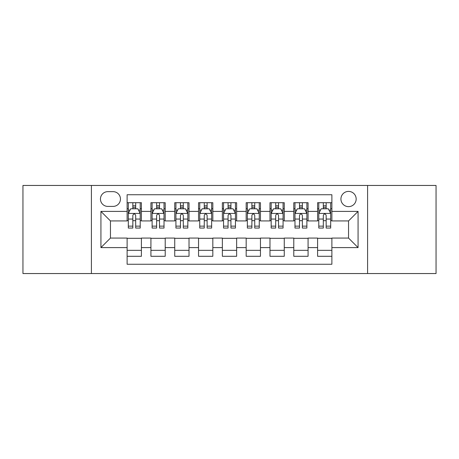 <?xml version="1.0" encoding="UTF-8"?>
<svg xmlns="http://www.w3.org/2000/svg" width="459" height="459" viewBox="0 0 459 459"><rect width="100%" height="100%" fill="white"/><g stroke="black" fill="none" stroke-linecap="round" stroke-linejoin="round"><path stroke-width="0.69" d="M348.547 191.403A7.619 7.619 0 0 0 340.928 199.022A7.619 7.619 0 0 0 348.547 206.642A7.619 7.619 0 0 0 356.167 199.022A7.619 7.619 0 0 0 348.547 191.403M367.596 273.547L436.05 273.547L436.05 185.453L367.596 185.453L367.596 273.547L91.404 273.547L91.404 185.453L22.95 185.453L22.95 273.547L91.404 273.547M331.88 202.712L317.594 202.712L317.594 211.404L308.075 211.404L308.075 220.928L317.594 220.928L317.594 211.404M308.075 211.404L308.075 202.712L293.789 202.712L293.789 211.404L284.264 211.404L284.264 220.928L293.789 220.928L293.789 211.404M284.264 211.404L284.264 202.712L269.978 202.712L269.978 211.404L260.454 211.404L260.454 220.928L269.978 220.928L269.978 211.404M260.454 211.404L260.454 202.712L246.167 202.712L246.167 211.404L236.643 211.404L236.643 220.928L246.167 220.928L246.167 211.404M236.643 211.404L236.643 202.712L222.357 202.712L222.357 211.404L212.833 211.404L212.833 220.928L222.357 220.928L222.357 211.404M212.833 211.404L212.833 202.712L198.546 202.712L198.546 211.404L189.022 211.404L189.022 220.928L198.546 220.928L198.546 211.404M189.022 211.404L189.022 202.712L174.736 202.712L174.736 211.404L165.211 211.404L165.211 220.928L174.736 220.928L174.736 211.404M165.211 211.404L165.211 202.712L150.925 202.712L150.925 220.928L141.406 220.928L141.406 202.712L127.12 202.712M127.12 256.288L141.406 256.288L141.406 238.072L150.925 238.072L150.925 256.288L165.211 256.288L165.211 238.072L174.736 238.072L174.736 247.596L165.211 247.596M174.736 247.596L174.736 256.288L189.022 256.288L189.022 238.072L198.546 238.072L198.546 247.596L189.022 247.596M198.546 247.596L198.546 256.288L212.833 256.288L212.833 238.072L222.357 238.072L222.357 247.596L212.833 247.596M222.357 247.596L222.357 256.288L236.643 256.288L236.643 238.072L246.167 238.072L246.167 247.596L236.643 247.596M246.167 247.596L246.167 256.288L260.454 256.288L260.454 238.072L269.978 238.072L269.978 247.596L260.454 247.596M269.978 247.596L269.978 256.288L284.264 256.288L284.264 238.072L293.789 238.072L293.789 247.596L284.264 247.596M293.789 247.596L293.789 256.288L308.075 256.288L308.075 238.072L317.594 238.072L317.594 247.596L308.075 247.596M107.831 206.407L113.069 206.407A7.378 7.378 0 0 0 120.453 199.022A7.378 7.378 0 0 0 113.069 191.644L107.831 191.644A7.378 7.378 0 0 0 100.452 199.022A7.378 7.378 0 0 0 107.831 206.407M367.596 185.453L91.404 185.453M331.88 211.404L331.88 194.736L127.12 194.736L127.12 220.928L110.453 220.928L110.453 238.072L127.12 238.072L127.12 264.264L331.88 264.264L331.88 238.072L348.547 238.072L348.547 220.928L331.88 220.928L331.88 211.404L358.072 211.404L358.072 247.596L331.88 247.596M127.12 247.596L100.928 247.596L100.928 211.404L127.12 211.404M317.594 247.596L317.594 256.288L331.88 256.288M127.12 208.667L128.308 208.667M132.835 208.667L135.692 208.667M140.213 208.667L141.406 208.667M127.12 220.693L128.308 220.693M132.835 220.693L135.692 220.693M140.213 220.693L141.406 220.693M127.12 238.307L141.406 238.307M127.12 250.333L141.406 250.333M150.925 220.693L152.118 220.693M156.639 220.693L159.497 220.693M164.024 220.693L165.211 220.693M150.925 208.667L152.118 208.667M156.639 208.667L159.497 208.667M164.024 208.667L165.211 208.667M150.925 238.307L165.211 238.307M150.925 250.333L165.211 250.333M174.736 238.307L189.022 238.307M174.736 250.333L189.022 250.333M174.736 208.667L175.929 208.667M180.45 208.667L183.307 208.667M187.834 208.667L189.022 208.667M174.736 220.693L175.929 220.693M180.45 220.693L183.307 220.693M187.834 220.693L189.022 220.693M198.546 238.307L212.833 238.307M198.546 250.333L212.833 250.333M198.546 208.667L199.74 208.667M204.261 208.667L207.118 208.667M211.645 208.667L212.833 208.667M198.546 220.693L199.74 220.693M204.261 220.693L207.118 220.693M211.645 220.693L212.833 220.693M222.357 238.307L236.643 238.307M222.357 250.333L236.643 250.333M222.357 208.667L223.55 208.667M228.071 208.667L230.929 208.667M235.45 208.667L236.643 208.667M222.357 220.693L223.55 220.693M228.071 220.693L230.929 220.693M235.45 220.693L236.643 220.693M246.167 238.307L260.454 238.307M246.167 250.333L260.454 250.333M246.167 208.667L247.355 208.667M251.882 208.667L254.739 208.667M259.26 208.667L260.454 208.667M246.167 220.693L247.355 220.693M251.882 220.693L254.739 220.693M259.26 220.693L260.454 220.693M269.978 238.307L284.264 238.307M269.978 250.333L284.264 250.333M269.978 208.667L271.166 208.667M275.693 208.667L278.55 208.667M283.071 208.667L284.264 208.667M269.978 220.693L271.166 220.693M275.693 220.693L278.55 220.693M283.071 220.693L284.264 220.693M293.789 238.307L308.075 238.307M293.789 250.333L308.075 250.333M293.789 208.667L294.976 208.667M299.503 208.667L302.361 208.667M306.882 208.667L308.075 208.667M293.789 220.693L294.976 220.693M299.503 220.693L302.361 220.693M306.882 220.693L308.075 220.693M317.594 238.307L331.88 238.307M317.594 250.333L331.88 250.333M317.594 208.667L318.787 208.667M323.308 208.667L326.165 208.667M330.692 208.667L331.88 208.667M317.594 220.693L318.787 220.693M323.308 220.693L326.165 220.693M330.692 220.693L331.88 220.693M110.453 220.928L100.928 211.404M110.453 238.072L100.928 247.596M358.072 211.404L348.547 220.928M358.072 247.596L348.547 238.072M135.692 205.81L132.835 205.81M140.213 226.132L135.692 226.132L135.692 228.071L140.213 228.071L140.213 213.55L137.832 208.788L130.689 208.788L128.308 213.55L128.308 228.071L132.835 228.071L132.835 226.132L128.308 226.132M128.308 213.55L128.308 202.712M140.213 213.55L140.213 202.712M132.835 208.788L132.835 202.712M135.692 202.712L135.692 208.788M135.692 226.132L135.692 215.334C134.739 213.498 133.787 213.498 132.835 215.334L132.835 226.132M159.497 205.81L156.639 205.81M164.024 226.132L159.497 226.132L159.497 228.071L164.024 228.071L164.024 213.55L161.643 208.788L154.499 208.788L152.118 213.55L152.118 228.071L156.639 228.071L156.639 226.132L152.118 226.132M152.118 213.55L152.118 202.712M164.024 213.55L164.024 202.712M156.639 208.788L156.639 202.712M159.497 202.712L159.497 208.788M159.497 226.132L159.497 215.334C158.55 213.498 157.598 213.498 156.639 215.334L156.639 226.132M183.307 205.81L180.45 205.81M187.834 226.132L183.307 226.132L183.307 228.071L187.834 228.071L187.834 213.55L185.453 208.788L178.31 208.788L175.929 213.55L175.929 228.071L180.45 228.071L180.45 226.132L175.929 226.132M175.929 213.55L175.929 202.712M187.834 213.55L187.834 202.712M180.45 208.788L180.45 202.712M183.307 202.712L183.307 208.788M183.307 226.132L183.307 215.334C182.361 213.498 181.408 213.498 180.45 215.334L180.45 226.132M207.118 205.81L204.261 205.81M211.645 226.132L207.118 226.132L207.118 228.071L211.645 228.071L211.645 213.55L209.264 208.788L202.121 208.788L199.74 213.55L199.74 228.071L204.261 228.071L204.261 226.132L199.74 226.132M199.74 213.55L199.74 202.712M211.645 213.55L211.645 202.712M204.261 208.788L204.261 202.712M207.118 202.712L207.118 208.788M207.118 226.132L207.118 215.334C206.166 213.498 205.213 213.498 204.261 215.334L204.261 226.132M230.929 205.81L228.071 205.81M235.45 226.132L230.929 226.132L230.929 228.071L235.45 228.071L235.45 213.55L233.069 208.788L225.931 208.788L223.55 213.55L223.55 228.071L228.071 228.071L228.071 226.132L223.55 226.132M223.55 213.55L223.55 202.712M235.45 213.55L235.45 202.712M228.071 208.788L228.071 202.712M230.929 202.712L230.929 208.788M230.929 226.132L230.929 215.334C229.976 213.498 229.024 213.498 228.071 215.334L228.071 226.132M254.739 205.81L251.882 205.81M259.26 226.132L254.739 226.132L254.739 228.071L259.26 228.071L259.26 213.55L256.879 208.788L249.736 208.788L247.355 213.55L247.355 228.071L251.882 228.071L251.882 226.132L247.355 226.132M247.355 213.55L247.355 202.712M259.26 213.55L259.26 202.712M251.882 208.788L251.882 202.712M254.739 202.712L254.739 208.788M254.739 226.132L254.739 215.334C253.787 213.498 252.834 213.498 251.882 215.334L251.882 226.132M278.55 205.81L275.693 205.81M283.071 226.132L278.55 226.132L278.55 228.071L283.071 228.071L283.071 213.55L280.69 208.788L273.547 208.788L271.166 213.55L271.166 228.071L275.693 228.071L275.693 226.132L271.166 226.132M271.166 213.55L271.166 202.712M283.071 213.55L283.071 202.712M275.693 208.788L275.693 202.712M278.55 202.712L278.55 208.788M278.55 226.132L278.55 215.334C277.597 213.498 276.645 213.498 275.693 215.334L275.693 226.132M302.361 205.81L299.503 205.81M306.882 226.132L302.361 226.132L302.361 228.071L306.882 228.071L306.882 213.55L304.501 208.788L297.357 208.788L294.976 213.55L294.976 228.071L299.503 228.071L299.503 226.132L294.976 226.132M294.976 213.55L294.976 202.712M306.882 213.55L306.882 202.712M299.503 208.788L299.503 202.712M302.361 202.712L302.361 208.788M302.361 226.132L302.361 215.334C301.408 213.498 300.456 213.498 299.503 215.334L299.503 226.132M326.165 205.81L323.308 205.81M330.692 226.132L326.165 226.132L326.165 228.071L330.692 228.071L330.692 213.55L328.311 208.788L321.168 208.788L318.787 213.55L318.787 228.071L323.308 228.071L323.308 226.132L318.787 226.132M318.787 213.55L318.787 202.712M330.692 213.55L330.692 202.712M323.308 208.788L323.308 202.712M326.165 202.712L326.165 208.788M326.165 226.132L326.165 215.334C325.219 213.498 324.266 213.498 323.308 215.334L323.308 226.132M150.925 247.596L141.406 247.596M150.925 211.404L141.406 211.404M140.156 213.429L128.365 213.429M128.308 210.096L130.035 210.096M138.486 210.096L140.213 210.096M132.835 219.063L128.308 219.063M140.213 219.063L135.692 219.063M135.692 207.325L132.835 207.325M163.966 213.429L152.176 213.429M152.118 210.096L153.845 210.096M162.297 210.096L164.024 210.096M156.639 219.063L152.118 219.063M164.024 219.063L159.497 219.063M159.497 207.325L156.639 207.325M187.771 213.429L175.986 213.429M175.929 210.096L177.656 210.096M186.107 210.096L187.834 210.096M180.45 219.063L175.929 219.063M187.834 219.063L183.307 219.063M183.307 207.325L180.45 207.325M211.582 213.429L199.797 213.429M199.74 210.096L201.461 210.096M209.918 210.096L211.645 210.096M204.261 219.063L199.74 219.063M211.645 219.063L207.118 219.063M207.118 207.325L204.261 207.325M235.392 213.429L223.608 213.429M223.55 210.096L225.271 210.096M233.729 210.096L235.45 210.096M228.071 219.063L223.55 219.063M235.45 219.063L230.929 219.063M230.929 207.325L228.071 207.325M259.203 213.429L247.418 213.429M247.355 210.096L249.082 210.096M257.539 210.096L259.26 210.096M251.882 219.063L247.355 219.063M259.26 219.063L254.739 219.063M254.739 207.325L251.882 207.325M283.014 213.429L271.229 213.429M271.166 210.096L272.893 210.096M281.344 210.096L283.071 210.096M275.693 219.063L271.166 219.063M283.071 219.063L278.55 219.063M278.55 207.325L275.693 207.325M306.824 213.429L295.034 213.429M294.976 210.096L296.703 210.096M305.155 210.096L306.882 210.096M299.503 219.063L294.976 219.063M306.882 219.063L302.361 219.063M302.361 207.325L299.503 207.325M330.635 213.429L318.844 213.429M318.787 210.096L320.514 210.096M328.965 210.096L330.692 210.096M323.308 219.063L318.787 219.063M330.692 219.063L326.165 219.063M326.165 207.325L323.308 207.325"/></g></svg>

